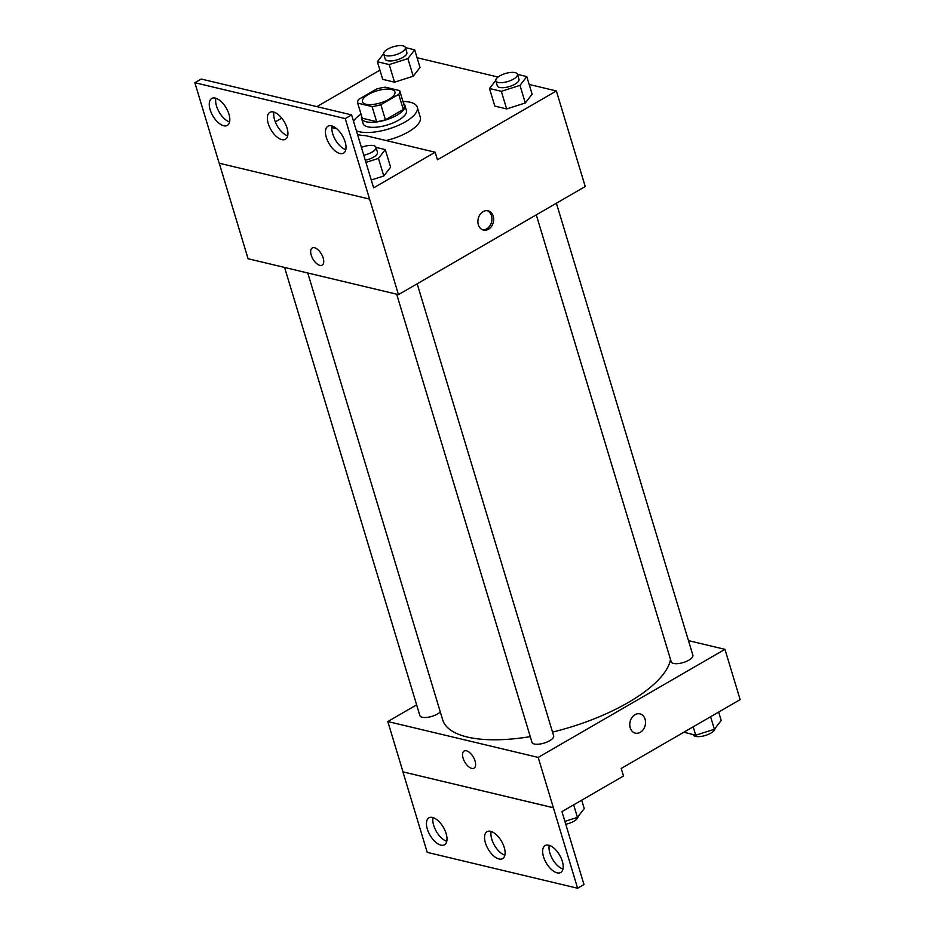 <?xml version="1.0" encoding="UTF-8"?>
<svg xmlns="http://www.w3.org/2000/svg" width="935" height="935" viewBox="0 0 935 935"><rect width="100%" height="100%" fill="white"/><g stroke="black" fill="none" stroke-linecap="round" stroke-linejoin="round"><path stroke-width="1.4" d="M388.937 99.32A16.97 6.288 163.2 0 1 372.457 104.51A16.97 6.288 163.2 0 1 362.441 101.786A16.97 6.288 163.2 0 1 376.863 90.859A16.97 6.288 163.2 0 1 394.932 91.969A16.97 6.288 163.2 0 1 388.937 99.32M399.677 90.613L385.29 87.177A21.902 8.111 163.2 0 0 376.513 89.059L358.643 99.402A21.902 8.111 163.2 0 0 357.696 103.142L372.083 106.578A21.902 8.111 163.2 0 0 380.861 104.697L398.731 94.353A21.902 8.111 163.2 0 0 399.677 90.613L404.236 105.702A21.902 8.111 163.2 0 1 403.289 109.453L398.731 94.353M357.696 103.142L362.254 118.231L376.641 121.667L372.083 106.578M403.289 109.453L385.419 119.785L380.861 104.697M385.419 119.785A21.902 8.111 163.2 0 1 376.641 121.667M361.67 116.279A22.627 8.38 -16.8 0 0 361.576 118.511A22.627 8.38 -16.8 0 0 366.263 121.795A22.627 8.38 -16.8 0 0 391.625 117.845A22.627 8.38 -16.8 0 0 404.902 105.433A22.627 8.38 -16.8 0 0 403.604 103.621M404.902 105.433L406.421 110.459A22.627 8.38 163.2 0 1 398.427 120.264A22.627 8.38 163.2 0 1 367.782 126.821A22.627 8.38 163.2 0 1 363.096 123.537L361.576 118.511M402.95 101.471A33.941 12.576 163.2 0 1 417.255 107.186A33.941 12.576 163.2 0 1 405.264 121.889A33.941 12.576 163.2 0 1 356.399 130.795M353.5 121.211A33.941 12.576 163.2 0 1 361.015 114.128M417.255 107.186L420.294 117.249A33.941 12.576 163.2 0 1 408.303 131.952A33.941 12.576 163.2 0 1 386.12 140.53M219.246 163.228L248.079 258.738L398.462 294.618L345.237 118.593L351.607 114.911L373.626 187.853L435.172 152.23L437.451 159.78L556.372 90.952L529.175 84.466M498.039 77.044L417.08 57.725M379.926 70.16L316.907 106.637M495.737 80.457L489.496 88.498L494.802 106.099L506.641 108.927L525.295 102.967L532.12 94.19L526.802 76.588L517.499 74.368M383.63 53.704L377.389 61.745L382.707 79.358L394.547 82.186L413.2 76.226L420.014 67.437L414.696 49.835L405.393 47.615M478.346 224.751A9.899 7.76 -76.6 0 1 480.052 214.524A9.899 7.76 -76.6 0 1 488.07 210.831A9.899 7.76 -76.6 0 1 493.318 222.261A9.899 7.76 -76.6 0 1 483.477 230.092A9.899 7.76 -76.6 0 1 478.346 224.751M398.462 294.618L585.228 186.532L556.372 90.952M319.852 265.365A9.899 4.932 59.9 0 1 311.939 257.09A9.899 4.932 59.9 0 1 312.243 247.985A9.899 4.932 59.9 0 1 321.465 254.086A9.899 4.932 59.9 0 1 322.154 265.131A9.899 4.932 59.9 0 1 319.852 265.365M351.607 114.911L201.224 79.031L194.854 82.712L219.164 163.204L369.535 199.085M281.751 118.114L275.287 121.854M312.243 247.985A9.899 4.932 -120.1 0 0 311.951 257.09A9.899 4.932 -120.1 0 0 319.863 265.365A9.899 4.932 -120.1 0 0 322.154 265.131M482.624 229.823A9.899 7.76 103.4 0 0 491.588 221.84A9.899 7.76 103.4 0 0 487.193 210.679M435.172 152.23L365.643 135.645A35.296 13.078 163.2 0 1 357.486 134.418M345.237 118.593L194.854 82.712M326.338 137.433A15.556 7.76 -120.1 0 0 343.531 153.13A15.556 7.76 -120.1 0 0 342.455 135.785A15.556 7.76 -120.1 0 0 327.951 126.202A15.556 7.76 -120.1 0 0 326.338 137.433M210.141 109.699A15.556 7.76 -120.1 0 0 227.334 125.407A15.556 7.76 -120.1 0 0 226.258 108.063A15.556 7.76 -120.1 0 0 211.742 98.479A15.556 7.76 -120.1 0 0 210.141 109.699M268.24 123.56A15.556 7.76 -120.1 0 0 285.432 139.268A15.556 7.76 -120.1 0 0 284.357 121.924A15.556 7.76 -120.1 0 0 269.853 112.34A15.556 7.76 -120.1 0 0 268.24 123.56M336.752 128.749L331.843 127.581M365.936 162.398L378.476 158.389L383.794 176.002L371.253 179.999L383.794 176.002L390.608 167.213L385.29 149.612L375.987 147.391M332.065 125.968A15.556 7.76 -120.1 0 0 332.708 133.74A15.556 7.76 -120.1 0 0 345.786 149.682M215.868 98.245A15.556 7.76 -120.1 0 0 216.511 106.017A15.556 7.76 -120.1 0 0 229.589 121.959M273.967 112.106A15.556 7.76 -120.1 0 0 274.61 119.879A15.556 7.76 -120.1 0 0 287.688 135.82M670.512 659.456A118.803 44.015 163.2 0 1 628.156 702.559A118.803 44.015 163.2 0 1 552.527 732.093M530.262 736.64A118.803 44.015 163.2 0 1 442.652 719.775L307.755 272.973M536.281 214.863L671.213 661.793A11.313 4.196 -16.8 0 0 677.898 663.616A11.313 4.196 -16.8 0 0 688.885 660.157A11.313 4.196 -16.8 0 0 692.882 655.248L556.395 203.222M440.292 711.967A11.313 4.196 163.2 0 1 437.557 713.978A11.313 4.196 163.2 0 1 426.57 717.437A11.313 4.196 163.2 0 1 419.885 715.626L284.579 267.445M417.174 283.796L553.649 735.822A11.313 4.196 163.2 0 1 549.651 740.73A11.313 4.196 163.2 0 1 538.665 744.19A11.313 4.196 163.2 0 1 531.992 742.367L396.674 294.198M416.636 704.861L387.815 721.539L538.186 757.42L724.952 649.334L688.464 640.627M464.122 751.027A9.899 4.932 -120.1 0 0 463.818 760.132A9.899 4.932 -120.1 0 0 471.731 768.406A9.899 4.932 59.9 0 1 463.818 760.132A9.899 4.932 59.9 0 1 464.111 751.027A9.899 4.932 59.9 0 1 473.344 757.128A9.899 4.932 59.9 0 1 474.033 768.173A9.899 4.932 59.9 0 1 471.731 768.406A9.899 4.932 -120.1 0 0 474.033 768.173M724.952 649.334L740.146 699.637L621.226 768.465L623.505 776.003L561.958 811.627L583.978 884.568L577.608 888.25L427.225 852.369L402.927 771.878L553.38 807.723L538.186 757.42M402.997 771.842L387.815 721.539M630.213 727.792A9.899 7.76 -76.6 0 1 631.931 717.566A9.899 7.76 -76.6 0 1 639.949 713.872A9.899 7.76 -76.6 0 1 645.197 725.303A9.899 7.76 -76.6 0 1 635.344 733.133A9.899 7.76 -76.6 0 1 630.213 727.792M577.608 888.25L553.38 807.723M635.344 733.133A9.899 7.76 103.4 0 0 645.185 725.303A9.899 7.76 103.4 0 0 639.937 713.872M485.429 842.914A15.556 7.76 -120.1 0 0 502.621 858.622A15.556 7.76 -120.1 0 0 501.534 841.278A15.556 7.76 -120.1 0 0 487.03 831.694A15.556 7.76 -120.1 0 0 485.429 842.914M446.124 833.541A15.556 7.76 -120.1 0 0 428.931 817.833A15.556 7.76 -120.1 0 0 430.018 835.177A15.556 7.76 -120.1 0 0 444.522 844.761A15.556 7.76 -120.1 0 0 446.124 833.541M562.321 861.264A15.556 7.76 -120.1 0 0 545.128 845.556A15.556 7.76 -120.1 0 0 546.215 862.9A15.556 7.76 -120.1 0 0 560.719 872.484A15.556 7.76 -120.1 0 0 562.321 861.264M402.927 771.878L553.31 807.758M491.144 831.46A15.556 7.76 -120.1 0 0 491.798 839.233A15.556 7.76 -120.1 0 0 504.865 855.174M433.045 817.599A15.556 7.76 -120.1 0 0 436.376 831.495A15.556 7.76 -120.1 0 0 446.766 841.301M549.254 845.322A15.556 7.76 -120.1 0 0 552.585 859.218A15.556 7.76 -120.1 0 0 562.975 869.036M683.847 732.222L695.733 735.214L714.387 729.265L721.201 720.476L718.664 712.073M695.733 735.214L693.197 726.811M714.387 729.265L710.6 716.736M714.959 728.517A11.313 4.196 163.2 0 1 710.904 733.098A11.313 4.196 163.2 0 1 699.918 736.558A11.313 4.196 163.2 0 1 693.232 734.735L693.197 734.606M564.904 821.386L577.444 817.377L584.258 808.6L581.71 800.185M577.444 817.377L573.658 804.848M578.017 816.641A11.313 4.196 163.2 0 1 573.95 821.21A11.313 4.196 163.2 0 1 565.768 824.249M489.496 88.498L501.335 91.326L519.989 85.365L526.802 76.588M517.452 74.239L518.972 79.265A11.313 4.196 163.2 0 1 514.986 84.173A11.313 4.196 163.2 0 1 503.988 87.633A11.313 4.196 163.2 0 1 497.315 85.81L495.795 80.784A11.313 4.196 163.2 0 1 505.414 73.503A11.313 4.196 163.2 0 1 517.452 74.239A11.313 4.196 163.2 0 1 513.467 79.136A11.313 4.196 163.2 0 1 502.481 82.596A11.313 4.196 163.2 0 1 495.795 80.784M494.802 106.099L506.641 108.927L501.335 91.326M506.641 108.927L525.295 102.967L519.989 85.365M525.295 102.967L532.12 94.19M377.389 61.745L389.229 64.573L407.882 58.613L414.696 49.835M405.358 47.498L406.877 52.524A11.313 4.196 163.2 0 1 402.88 57.421A11.313 4.196 163.2 0 1 391.894 60.88A11.313 4.196 163.2 0 1 385.208 59.069L383.701 54.031A11.313 4.196 163.2 0 1 393.319 46.75A11.313 4.196 163.2 0 1 405.358 47.498A11.313 4.196 163.2 0 1 401.36 52.395A11.313 4.196 163.2 0 1 390.374 55.855A11.313 4.196 163.2 0 1 383.701 54.031M382.707 79.358L394.547 82.186L389.229 64.573M394.547 82.186L413.2 76.226L407.882 58.613M413.2 76.226L420.014 67.437M378.476 158.389L385.29 149.612M361.413 147.403A11.313 4.196 163.2 0 1 375.952 147.262L377.471 152.3A11.313 4.196 163.2 0 1 373.474 157.197A11.313 4.196 163.2 0 1 365.281 160.236M383.794 176.002L390.608 167.213M375.952 147.262A11.313 4.196 163.2 0 1 371.955 152.171A11.313 4.196 163.2 0 1 363.773 155.198"/></g></svg>
